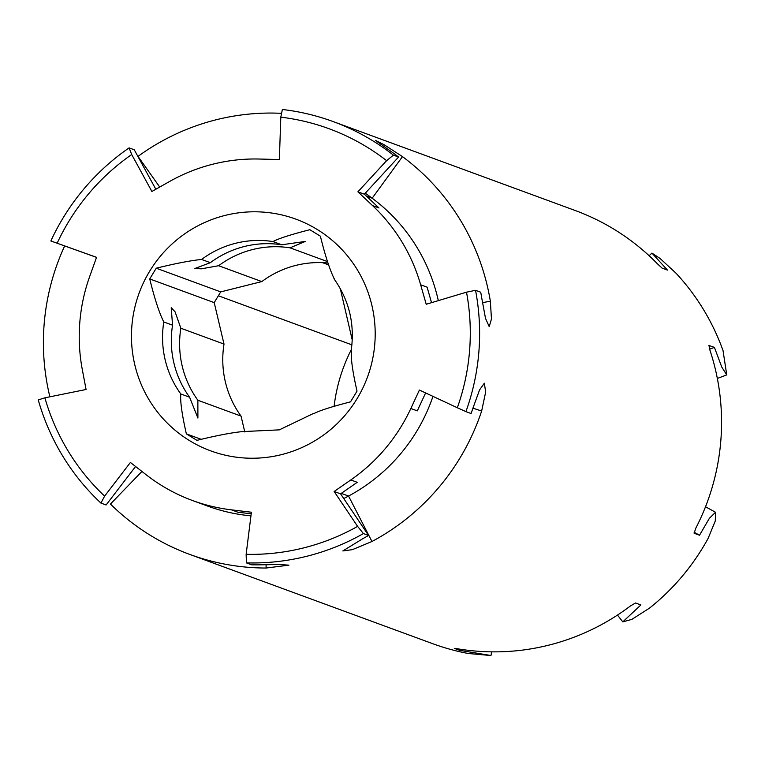 <?xml version="1.0" encoding="UTF-8"?>
<svg xmlns="http://www.w3.org/2000/svg" width="765" height="765" viewBox="0 0 765 765"><rect width="100%" height="100%" fill="white"/><g stroke="black" fill="none" stroke-linecap="round" stroke-linejoin="round"><path stroke-width="1.15" d="M334.448 279.206C329.868 270.064 325.182 255.72 320.392 236.175L309.825 229.71C290.719 234.606 278.441 238.565 272.981 241.568L281.74 244.79A96.304 94.917 110.2 0 0 210.356 262.682L194.893 268.496L201.281 268.831L218.637 265.723L261.812 281.587L220.712 291.886L156.232 268.199L149.739 278.938C154.52 298.465 159.206 312.809 163.796 321.969L172.555 325.182L171.217 307.712L175.089 311.843L180.846 328.233L224.011 344.087L214.21 302.624L149.739 278.938M313.679 413.731C319.12 410.719 331.398 406.77 350.523 401.864L357.016 391.116C352.589 371.637 350.733 358.345 351.47 351.221M220.712 291.886L214.21 302.624M163.796 321.969A96.304 94.917 -69.8 0 0 180.817 393.985C180.1 401.204 181.946 414.506 186.364 433.879L196.93 440.353C216.495 435.562 231.613 432.655 242.285 431.613L279.311 429.863L313.755 413.33M272.981 241.568A96.304 94.917 -69.8 0 0 201.597 259.459L210.356 262.682M201.597 259.459C190.81 260.521 175.682 263.428 156.232 268.199M180.846 328.233A96.304 94.917 -69.8 0 0 197.867 400.248L241.042 416.103A96.304 94.917 110.2 0 1 224.011 344.087M241.042 416.103L244.781 431.948M261.812 281.587A96.304 94.917 110.2 0 1 327.994 263.036M327.544 261.62L290.031 247.831A96.304 94.917 -69.8 0 0 218.637 265.723M482.505 302.624L490.355 301.238A227.874 224.604 -69.8 0 0 402.495 156.624L384.049 144.681L375.357 140.33L393.889 153.459A227.874 224.604 -69.8 0 1 398.584 157.035L393.42 155.142A227.874 224.604 -69.8 0 0 333.215 121.597L575.156 210.49A227.874 224.604 110.2 0 1 657.527 263.906L662.079 268.104L667.453 270.083L651.923 253.091L660.032 258.427L676.059 273.248A227.874 224.604 110.2 0 1 723.021 350.542L726.75 374.917L721.797 367.133L714.414 347.377L709.614 349.175M180.817 393.985L189.577 397.198L197.896 418.044L197.867 400.248M189.577 397.198A96.304 94.917 110.2 0 1 172.555 325.182M333.215 121.597A227.874 224.604 -69.8 0 0 282.371 109.481L280.803 117.16A219.737 216.581 -69.8 0 1 386.612 160.66L357.905 191.824L372.545 205.594A176.333 173.798 110.2 0 1 420.654 284.79L426.21 304.26L466.497 292.173L475.543 290.318L480.707 292.211A227.874 224.604 -69.8 0 1 481.749 298.082L485.517 318.393L489.218 326.645L491.465 318.986L490.355 301.238M432.971 396.375A176.333 173.798 110.2 0 1 348.544 496.045L371.972 541.496A227.874 224.604 -69.8 0 0 481.644 411.034L485.67 392.062L484.341 383.189L479.559 389.93L473.038 407.869A227.874 224.604 -69.8 0 1 471.087 413.521L465.923 411.627A227.874 224.604 -69.8 0 0 475.543 290.318M371.972 541.496L352.369 549.653L342.835 550.934L363.375 538.34A227.874 224.604 -69.8 0 0 368.577 535.471L363.413 533.578A227.874 224.604 -69.8 0 1 246.416 562.887L246.139 554.309L251.408 512.215L231.47 509.853A176.333 173.798 110.2 0 1 192.522 500.53A176.333 173.798 110.2 0 1 146.239 474.807L130.404 462.462L104.614 496.131L100.942 503.083L106.096 504.977L135.577 466.497M141.927 471.45L110.447 504.049A227.874 224.604 -69.8 0 0 189.797 554.434A227.874 224.604 -69.8 0 0 266.086 568.032L288.921 565.153L279.368 564.513L257.48 564.866A227.874 224.604 -69.8 0 1 251.58 564.79L246.416 562.887M155.831 189.261L134.267 149.787L129.103 147.884L131.704 154.53A219.737 216.581 -69.8 0 0 57.145 243.222L96.553 257.317L89.696 276.471A176.333 173.798 110.2 0 0 82.304 369.581L86.072 389.49L44.886 397.819L38.25 399.894A227.874 224.604 -69.8 0 0 100.942 503.083M64.652 245.967A227.874 224.604 -69.8 0 0 49.878 396.805M96.533 257.375L50.853 240.975A227.874 224.604 -69.8 0 1 129.103 147.884M281.587 113.335A227.874 224.604 -69.8 0 0 138.016 156.385L159.722 187.052M322.514 262.653L328.587 264.881M491.675 651.856L490.967 655.519L468.333 653.511A227.874 224.604 110.2 0 1 432.818 643.728L189.797 554.434M490.967 655.519L459.736 650.355L459.956 649.179M454.286 648.337L459.736 650.355M454.362 648.328L458.771 648.988A227.874 224.604 110.2 0 0 630.398 605.976L635.524 602.983L640.898 604.952L622.787 621.888L631.947 619.334L649.504 608.118A227.874 224.604 110.2 0 0 708.122 538.388L715.294 520.936L715.533 512.282L709.413 518.259L699.516 535.223L694.113 532.239M708.954 345.397L709.939 350.188A227.874 224.604 110.2 0 1 695.825 528.137L694.123 533.234L699.516 535.223M708.897 345.455L714.414 347.377M352.263 340.109L340.291 288.625M131.704 154.53L151.891 191.48L169.495 181.535A176.333 173.798 110.2 0 1 259.297 159.034L279.368 159.541L280.803 117.16M393.42 155.142L386.612 160.66M398.584 157.035L364.35 194.195L357.905 191.824M465.923 411.627L457.336 407.745A219.737 216.581 -69.8 0 0 466.497 292.173M44.886 397.819A219.737 216.581 -69.8 0 0 104.614 496.131M246.139 554.309A219.737 216.581 -69.8 0 0 357.609 526.387L363.413 533.578M457.336 407.745L419.402 390.045L410.843 408.5A176.333 173.798 110.2 0 1 350.791 479.951L334.142 491.484L357.609 526.387M57.145 243.222L50.853 240.975M251.207 513.793L237.925 512.225L231.47 509.853M250.949 515.849A176.333 173.798 110.2 0 1 207.573 506.057L192.522 500.53M350.791 479.951L357.236 482.323L340.588 493.855L368.577 535.471M425.617 392.942L417.298 410.872L410.843 408.5M340.588 493.855L334.142 491.484M341.276 493.377L348.544 496.045A27.129 3.395 -27.3 0 1 343.743 498.531M420.654 284.79L427.109 287.162L431.527 302.663M364.35 194.195L378.991 207.965L372.545 205.594M365.278 193.201A27.129 1.272 -143.9 0 1 372.163 198.221A176.333 173.798 110.2 0 1 438.316 300.626M218.36 295.778L351.919 344.852M334.104 406.397A165.479 163.098 110.2 0 1 351.355 349.557M290.031 247.831L305.35 241.424L281.74 244.79M201.205 439.33L186.364 433.879M281.606 454.601A123.433 121.654 -69.8 0 0 341.859 249.495A123.433 121.654 -69.8 0 0 136.533 300.941A123.433 121.654 -69.8 0 0 281.606 454.601M266.086 568.032L266.115 564.799M481.644 411.034L472.942 408.156M402.495 156.624L372.163 198.221L366.378 196.098M617.498 615.07L622.787 621.888M705.521 506.755L715.533 512.282M649.131 255.74L651.923 253.091M717.341 378.445L726.75 374.917M333.97 278.756C349.462 300.616 355.123 325.001 350.982 351.9"/></g></svg>
